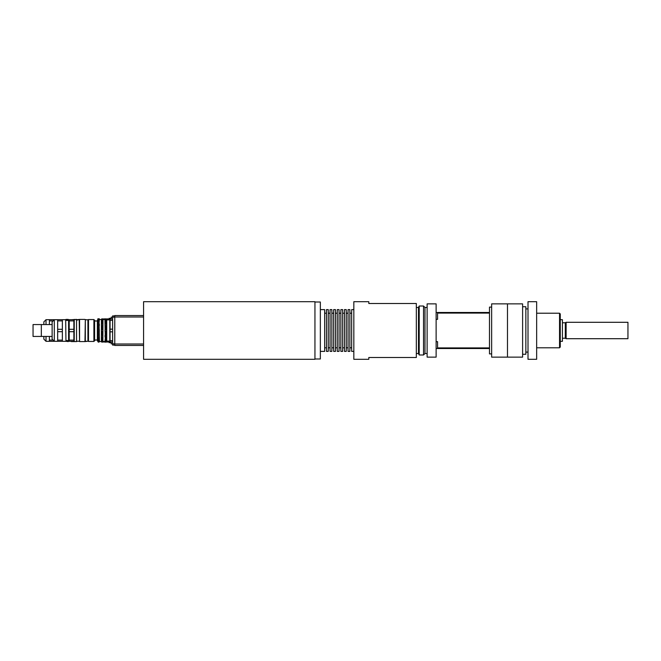 <?xml version="1.0" encoding="UTF-8"?>
<svg xmlns="http://www.w3.org/2000/svg" width="661" height="661" viewBox="0 0 661 661"><rect width="100%" height="100%" fill="white"/><g stroke="black" fill="none" stroke-linecap="round" stroke-linejoin="round"><path stroke-width="0.99" d="M627.95 338.705L627.95 322.295L566.113 322.295L566.113 338.705L627.95 338.705M566.113 338.705L565.304 338.242L565.304 322.758L566.113 322.295M565.304 322.758L562.428 322.758M560.264 341.299L562.428 341.299L562.428 319.701L560.264 319.701M559.545 313.215L560.264 313.942L560.264 347.058L559.545 347.785L559.545 313.215L536.649 313.215M536.649 359.303L536.649 301.697L528.007 301.697L528.007 359.303L536.649 359.303M528.007 308.902L525.85 308.902M522.611 354.263L525.85 354.263L525.85 306.737L522.611 306.737M522.611 357.138L522.611 303.862L507.483 303.862L507.483 357.138L507.483 303.862L491.644 303.862L491.644 357.138L522.611 357.138M491.644 307.101L489.487 307.101L489.487 312.496L436.128 312.496M436.128 319.346L437.574 319.346L437.574 313.083L489.487 313.083L489.487 347.917L437.574 347.917L437.574 341.654L436.128 341.654M436.128 348.504L489.487 348.504L489.487 353.899L491.644 353.899M489.487 347.917L489.487 348.504M489.487 312.496L489.487 313.083M437.574 347.917L437.574 348.504M437.574 312.496L437.574 313.083M436.128 303.862L436.128 357.138L427.13 357.138L427.13 303.862L436.128 303.862M112.618 318.982L110.065 318.982L110.065 342.018L112.618 342.018M109.776 318.982L109.776 342.018M110.065 340.679L112.618 340.679M112.618 331.839L110.065 331.839M110.065 329.161L112.618 329.161M112.618 320.321L110.065 320.321M111.172 318.338L109.015 318.338L109.015 319.883M109.015 341.117L109.015 342.662L111.172 342.662M99.29 319.337L99.29 318.8L97.853 318.8L97.853 319.544M97.853 341.456L98.258 342.109M108.528 319.883L107.958 318.891L107.958 319.883M107.958 341.117L107.958 342.018L106.884 342.018L106.446 341.299M108.396 341.299L107.958 342.018M104.967 319.494L104.62 318.891L104.62 319.519M104.62 341.481L104.62 342.018L103.537 342.018L103.099 341.299M105.058 341.299L104.62 342.018M106.512 319.536L106.884 318.891L106.884 319.883M106.884 341.117L106.884 342.018M103.174 319.519L103.537 318.891L103.537 319.519M103.537 341.481L103.537 342.018M111.172 342.018L111.172 343.819L112.618 343.819M112.618 317.181L111.172 317.181L111.172 318.982M114.774 315.917L112.618 315.917L112.618 345.083L114.774 345.083M114.774 317.148L112.618 317.148M114.774 343.852L112.618 343.852M143.577 315.561L114.774 315.561L114.774 345.439L143.577 345.439M143.577 316.999L114.774 316.999M143.577 344.001L114.774 344.001M416.331 303.498L368.805 303.498L368.805 301.697L353.833 301.697L353.833 359.303L368.805 359.303L368.805 357.502L416.331 357.502L416.331 303.498M416.331 307.456L418.487 307.456L418.487 353.544L419.206 354.982L423.527 354.982L423.527 306.018L419.206 306.018L419.206 354.982M423.527 306.018L424.973 307.456L424.973 353.544L423.527 354.982M320.345 309.621L324.667 309.621L324.667 351.379L320.345 351.379M326.468 330.5L326.468 351.379L328.269 351.379L328.269 309.621L326.468 309.621L326.468 330.5M330.07 330.5L330.07 351.379L331.872 351.379L331.872 309.621L330.07 309.621L330.07 330.5M333.665 330.5L333.665 351.379L335.466 351.379L335.466 309.621L333.665 309.621L333.665 330.5M337.267 330.5L337.267 351.379L339.068 351.379L339.068 309.621L337.267 309.621L337.267 330.5M340.869 330.5L340.869 351.379L342.671 351.379L342.671 309.621L340.869 309.621L340.869 330.5M344.472 330.5L344.472 351.379L346.265 351.379L346.265 309.621L344.472 309.621L344.472 330.5M348.066 330.5L348.066 351.379L349.867 351.379L349.867 309.621L348.066 309.621L348.066 330.5M353.833 309.621L351.669 309.621L351.669 351.379L353.833 351.379M314.95 358.981L320.345 358.981L320.345 302.019L314.95 302.019M314.95 330.5L314.95 301.697L143.577 301.697L143.577 359.303L314.95 359.303L314.95 330.5M77.048 320.296L76.684 319.775M71.281 319.701L76.684 319.412M71.281 341.588L76.684 341.588M46.014 324.559L46.014 319.701L43.849 321.857L43.849 324.559L33.05 324.559L33.05 336.441L41.329 336.441L41.329 324.559L52.128 324.559M43.849 336.441L43.849 339.143L46.014 341.299L54.078 341.299M62.357 320.891L62.357 329.31L57.672 329.31L57.672 320.891L62.357 320.891L62.357 319.701L49.393 319.701L49.393 320.891L52.359 320.891M52.359 340.109L49.393 340.109L49.393 336.441M49.393 324.559L49.393 320.891M60.919 319.701L65.596 319.701M49.393 340.109L49.393 341.299M65.67 319.701L65.96 341.299L54.293 341.299L54.293 319.701L52.128 321.857L52.128 339.143L54.293 341.299M65.596 341.225L68.257 341.588L68.257 340.58M65.96 319.412L68.257 319.412L68.257 320.42M85.112 319.552L86.335 319.775M86.335 341.225L85.112 341.448M94.614 320.759L95.696 320.998M95.696 340.002L94.614 340.241M85.327 319.775L84.963 341.588L87.921 341.225L87.921 319.775L85.327 319.775L85.327 341.225M77.048 319.775L79.204 319.775L79.568 341.588L79.568 319.412L84.963 319.412M79.568 341.588L84.963 341.588M106.38 339.713L106.38 340.613L105.074 340.613L105.074 339.713L106.38 339.713M102.835 339.713L102.835 340.613L101.538 340.613L101.538 339.713L102.835 339.713M106.38 340.613L106.091 341.126L105.074 340.613M102.835 340.613L102.546 341.126L101.538 340.613M99.299 340.613L98.282 341.126L97.993 339.713L99.299 339.713L99.299 340.613L97.993 340.613M106.38 335.301L106.38 336.862L105.074 336.862L105.074 335.301L106.38 335.301M102.835 335.301L102.835 336.862L101.538 336.862L101.538 335.301L102.835 335.301M106.38 336.862L105.074 336.862M102.835 336.862L101.538 336.862M99.299 336.862L98.282 337.259L97.993 335.301L99.299 335.301L99.299 336.862L97.993 336.862M106.38 329.599L106.38 331.401L105.074 331.401L105.074 329.599L106.38 329.599L105.074 329.599M102.835 329.599L102.835 331.401L101.538 331.401L101.538 329.599L102.835 329.599L101.538 329.599M106.38 331.401L105.074 331.401M102.835 331.401L101.538 331.401M99.299 331.401L97.993 331.401L98.282 329.418L99.299 329.599L99.299 331.401L97.993 331.401M99.299 329.599L97.993 329.599M106.38 324.138L106.38 325.699L105.074 325.699L105.074 324.138L106.091 323.741L106.38 324.138L105.074 324.138M102.835 324.138L102.835 325.699L101.538 325.699L101.538 324.138L102.546 323.741L102.835 324.138L101.538 324.138M99.299 325.699L97.993 325.699L98.282 323.741L99.299 324.138L99.299 325.699M99.299 324.138L97.993 324.138M106.38 320.387L106.38 321.287L105.074 321.287L105.363 319.874L106.091 319.874L106.38 320.387L105.074 320.387M102.835 320.387L102.835 321.287L101.538 321.287L101.827 319.874L102.546 319.874L102.835 320.387L101.538 320.387M99.299 321.287L97.993 321.287L98.282 319.874L99.001 319.874L99.299 321.287M99.299 320.387L97.993 320.387M105.363 341.126L105.363 342.15L106.091 342.15L106.71 341.117L106.71 319.883L106.091 318.85L105.363 318.85L106.091 318.85L106.091 319.874M102.86 341.663L102.959 319.519L104.95 319.519L105.363 318.85L105.363 319.874M102.835 319.337L101.827 318.85L102.546 318.85L102.546 319.874M101.538 319.337L101.827 318.85L101.827 319.874M99.423 341.481L99.001 318.85L98.282 318.85L97.349 320.42L97.349 340.58L98.282 342.15L99.423 341.481L101.513 341.663M98.282 319.874L98.282 318.85L99.001 318.85L99.001 319.874M99.001 320.949L99.001 323.741M98.282 320.949L98.282 323.741M99.001 325.609L99.001 329.418M98.282 325.609L98.282 329.418M99.001 331.582L99.001 335.391M98.282 331.582L98.282 335.391M99.001 337.259L99.001 340.051M98.282 337.259L98.282 340.051M98.282 341.126L98.282 342.15M99.001 341.126L99.001 342.15M102.546 320.949L102.546 323.741M101.827 320.949L101.827 323.741M102.546 325.609L102.546 329.418M101.827 325.609L101.827 329.418M102.546 331.582L102.546 335.391M101.827 331.582L101.827 335.391M102.546 337.259L102.546 340.051M101.827 337.259L101.827 340.051M101.827 341.126L101.827 342.15L102.835 341.663M102.546 341.126L102.546 342.15M99.423 319.519L101.414 319.519L101.414 341.481M101.538 341.663L101.827 342.15M106.091 320.949L106.091 323.741M105.363 320.949L105.363 323.741M106.091 325.609L106.091 329.418M105.363 325.609L105.363 329.418M106.091 331.582L106.091 335.391M105.363 331.582L105.363 335.391M106.091 337.259L106.091 340.051M105.363 337.259L105.363 340.051M106.091 341.126L106.091 342.15M104.95 319.519L105.363 342.15M93.895 319.552L93.895 341.448L94.614 340.721L94.614 320.279L93.895 319.552L88.491 319.552L88.491 341.448L93.895 341.448M102.959 341.481L104.95 341.481M106.71 341.117L109.734 341.117M57.672 331.69L62.357 331.69L62.357 340.109L57.672 340.109L57.672 329.31M69.198 340.109L69.198 341.299L73.875 341.299L73.875 340.109L69.198 340.109L69.198 331.69L73.875 331.69L73.875 340.109M69.198 320.891L69.198 319.701L73.875 319.701L73.875 329.31L69.198 329.31L69.198 320.891L73.875 320.891M73.875 329.31L73.875 331.69M69.198 331.69L69.198 329.31M62.357 329.31L62.357 331.69M62.357 340.109L62.357 341.299M54.293 319.701L57.672 319.701L57.672 320.891M68.595 319.701L68.595 341.299M57.672 340.109L57.672 341.299M65.96 340.58L68.48 340.58M74.239 319.412L74.239 341.588L76.544 341.588L76.544 319.412L73.875 319.775M76.544 341.225L79.204 341.225M88.491 319.552L88.491 341.448M94.614 340.002L97.349 340.002M46.014 341.299L46.014 336.441M565.304 338.242L562.428 338.242M559.545 347.785L536.649 347.785M528.007 352.098L525.85 352.098M106.884 318.891L107.958 318.891M103.537 318.891L104.62 318.891M416.331 353.544L418.487 353.544M418.487 307.456L419.206 306.018M424.973 353.544L427.13 353.544M424.973 307.456L427.13 307.456M324.667 347.785L326.468 347.785M324.667 313.215L326.468 313.215M328.269 347.785L330.07 347.785M328.269 313.215L330.07 313.215M331.872 347.785L333.665 347.785M331.872 313.215L333.665 313.215M335.466 347.785L337.267 347.785M335.466 313.215L337.267 313.215M339.068 347.785L340.869 347.785M339.068 313.215L340.869 313.215M342.671 347.785L344.472 347.785M342.671 313.215L344.472 313.215M346.265 347.785L348.066 347.785M346.265 313.215L348.066 313.215M349.867 347.785L351.669 347.785M349.867 313.215L351.669 313.215M46.014 319.701L49.393 319.701M76.544 319.775L79.568 319.412M52.128 336.441L41.329 336.441M106.71 319.883L109.734 319.883M62.357 319.701L65.96 319.701M65.96 320.42L68.48 320.42M94.614 320.998L97.349 320.998"/></g></svg>
